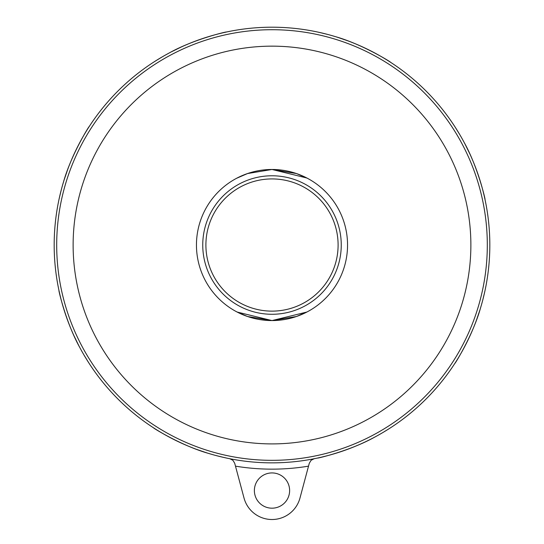 <?xml version="1.0" encoding="UTF-8"?>
<svg xmlns="http://www.w3.org/2000/svg" width="544" height="544" viewBox="0 0 544 544"><rect width="100%" height="100%" fill="white"/><g stroke="black" fill="none" stroke-linecap="round" stroke-linejoin="round"><path stroke-width="0.82" d="M306.87 178.01L272 169.476L296.473 173.556L307.38 178.276M306.87 312.045L272 320.572L296.473 316.499L307.38 311.78M236.62 178.276L247.527 173.556L272 169.476L247.527 173.556L236.62 178.276M237.13 312.045L272 320.572L247.527 316.499L236.62 311.78M153.707 427.931C151.735 427.169 181.546 445.849 208.712 453.458L212.609 454.6M220.266 456.62L226.311 458.007M224.883 457.701L216.41 455.641M206.638 452.812L196.207 449.242M192.358 447.773L187.993 445.998M59.017 290.714C58.16 288.782 66.042 323.068 79.866 347.657L81.811 351.22M85.796 358.061L89.094 363.324M88.305 362.093L83.762 354.64M78.853 345.732L74.004 335.832M72.325 332.078L70.489 327.733M454.906 363.317C454.145 365.296 472.818 335.478 480.434 308.312L481.576 304.416M483.596 296.766L484.983 290.714M484.67 292.142L482.616 300.621M479.788 310.393L476.218 320.824M474.749 324.666L472.974 329.038M317.689 458.007C315.683 458.871 349.874 451.058 374.632 437.158C395.25 425.19 395.25 425.19 374.632 437.158M389.069 428.72L383.275 432.283M358.87 444.781L353.845 446.889M348.248 449.072L344.57 450.412M327.944 455.546L321.892 457.062M272 27.2A217.824 217.824 0 0 0 54.176 245.024A217.824 217.824 0 0 0 272 462.856A217.824 217.824 0 0 0 489.824 245.024A217.824 217.824 0 0 0 272 27.2A217.824 217.824 0 0 1 489.824 245.024A217.824 217.824 0 0 1 272 462.856A217.824 217.824 0 0 1 54.176 245.024M309.291 463.284L308.516 466.154L309.291 463.284L311.073 460.312L314.153 458.735M229.847 458.735L232.927 460.312L229.847 458.735M234.709 463.284L232.927 460.312L234.709 463.284L235.484 466.154L234.709 463.284M289.626 490.552A17.626 17.626 0 0 1 272 508.184A17.626 17.626 0 0 1 254.374 490.552A17.626 17.626 0 0 1 272 472.926A17.626 17.626 0 0 1 289.626 490.552M299.975 498.046L308.516 466.154A224.121 224.121 0 0 1 235.484 466.154L244.025 498.046A28.961 28.961 0 0 0 299.975 498.046M484.983 199.335C485.84 201.273 477.958 166.988 464.134 142.392L462.189 138.829M458.204 131.988L454.906 126.732M455.695 127.962L460.238 135.408M465.147 144.316L469.996 154.217M471.675 157.978L473.511 162.323M390.293 62.118C392.265 62.88 362.454 44.207 335.288 36.598L331.391 35.455M323.734 33.436L317.689 32.048M319.117 32.354L327.59 34.415M337.362 37.237L347.793 40.814M351.642 42.282L356.007 44.05M226.311 32.048C228.249 31.192 193.956 39.066 169.368 52.89L165.804 54.842M158.964 58.827L153.707 62.118M154.931 61.329L162.384 56.794M171.292 51.877L181.193 47.029M184.946 45.349L189.292 43.513M89.094 126.732C89.855 124.76 71.182 154.571 63.566 181.737L62.424 185.64M60.404 193.29L59.017 199.342M59.33 197.914L61.384 189.434M64.212 179.663L67.782 169.232M69.251 165.39L71.026 161.017M73.127 245.024A198.873 198.873 0 0 0 272 443.904A198.873 198.873 0 0 0 470.873 245.024A198.873 198.873 0 0 0 272 46.152A198.873 198.873 0 0 0 73.127 245.024M272 169.476A75.548 75.548 0 0 1 347.548 245.024A75.548 75.548 0 0 1 272 320.572A75.548 75.548 0 0 1 196.452 245.024A75.548 75.548 0 0 1 272 169.476M272 314.276A69.251 69.251 0 0 1 202.749 245.024A69.251 69.251 0 0 1 272 175.773A69.251 69.251 0 0 1 341.251 245.024A69.251 69.251 0 0 1 272 314.276M272 311.127A66.103 66.103 0 0 1 205.897 245.024A66.103 66.103 0 0 1 272 178.922A66.103 66.103 0 0 1 338.103 245.024A66.103 66.103 0 0 1 272 311.127M272 460.333A215.308 215.308 0 0 1 56.692 245.024A215.308 215.308 0 0 1 272 29.716A215.308 215.308 0 0 1 487.308 245.024A215.308 215.308 0 0 1 272 460.333"/></g></svg>
